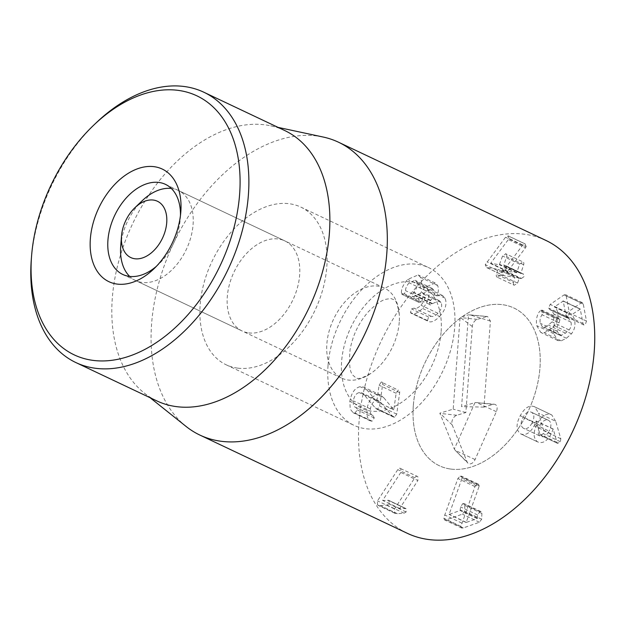 <?xml version="1.0" encoding="UTF-8"?>
<svg xmlns="http://www.w3.org/2000/svg" width="626" height="626" viewBox="0 0 626 626"><rect width="100%" height="100%" fill="white"/><g stroke="black" fill="none" stroke-linecap="round" stroke-linejoin="round"><path stroke-width="0.47" stroke-dasharray="3.13 2.35" d="M180.452 215.547A49.845 32.575 115.3 0 1 180.296 218.693A49.845 32.575 115.3 0 1 158.746 264.188A49.845 32.575 115.3 0 1 156.414 266.3M248.671 332.891A49.845 32.575 -64.7 0 0 294.963 295.128A49.845 32.575 -64.7 0 0 284.807 240.885A49.845 32.575 -64.7 0 0 234.038 271.997A49.845 32.575 -64.7 0 0 242.137 330.99A49.845 32.575 -64.7 0 0 248.671 332.891M478.921 486.872L479.172 485.768L478.452 484.211L477.145 484.211L474.962 486.59L460.939 526.356L461.659 528.015L463.232 527.968L479.422 522.233L481.668 519.236L481.903 513.476L481.128 511.661L479.852 511.7L477.63 514.995L477.184 518.586L466.151 522.491L478.921 486.872L461.871 478.796L449.092 514.423L460.133 510.511L460.572 506.919L462.802 503.625L464.077 503.586L464.852 505.401L464.617 511.16L462.371 514.157L446.182 519.893L444.609 519.94L443.889 518.281L444.765 515.018L457.903 478.514L460.094 476.136L461.401 476.136L462.121 477.693L461.871 478.796M466.151 522.342L449.1 514.267M466.151 522.491L449.092 514.423M477.63 514.995L460.572 506.919M481.903 513.476L464.852 505.401M463.232 527.968L446.182 519.893M474.962 486.59L457.903 478.514M477.145 484.211L460.094 476.136M400.82 472.434L382.65 500.409L389.012 500.565L389.059 503.922L387.009 505.119L380.342 505.628L377.47 504.892L377.486 500.878L397.784 469.625C398.856 468.185 399.865 467.872 400.828 468.686L400.82 472.434L417.871 480.51L417.878 476.762L417.44 476.456L400.828 468.686M417.878 476.762C416.924 475.948 415.907 476.261 414.842 477.701L394.536 508.954L394.521 512.968L397.393 513.703L404.06 513.195L406.11 511.998L406.063 508.641L399.701 508.484L417.871 480.51M399.701 508.484L382.65 500.409M399.764 508.539L382.705 500.471M404.912 508.234L387.862 500.158M406.063 508.641L388.676 500.33L406.063 508.641M394.536 508.954L377.486 500.878M414.842 477.701L397.784 469.625M383.918 397.886L380.663 395.131L377.071 394.771C371.836 396.133 368.448 401.016 366.891 409.427L367.282 417.159L370.169 420.789L372.087 421.165L374.246 417.941L373.112 415.586C370.866 415.093 369.958 412.878 370.396 408.927C371.234 404.193 373.182 401.43 376.242 400.656L378.785 400.914L381.117 402.839L392.361 416.032L394.662 417.245L396.72 414.115L399.67 392.58C399.857 390.757 399.396 389.935 398.292 390.131L396.148 393.277L393.801 409.764L383.918 397.886L366.859 389.81L376.75 401.689L379.098 385.201L381.242 382.056L398.292 390.131M381.242 382.056C382.345 381.86 382.807 382.682 382.619 384.505L379.669 406.039L377.611 409.169L375.303 407.956L364.058 394.763L361.734 392.838L359.183 392.58C356.131 393.355 354.183 396.117 353.338 400.851C352.907 404.803 353.815 407.017 356.061 407.51L373.386 415.687L356.061 407.51L357.196 409.866L355.036 413.09L353.119 412.714L350.231 409.083L349.84 401.352C351.389 392.94 354.785 388.057 360.02 386.696L363.612 387.056L366.859 389.81M376.242 400.656L359.183 392.58M370.396 408.927L353.338 400.851M373.112 415.586L356.061 407.51M372.087 421.165L355.036 413.09M371.421 421.149L354.371 413.074M366.891 409.427L349.84 401.352M377.071 394.771L360.02 386.696M393.801 409.764L376.75 401.689M393.887 409.748L376.836 401.673M396.72 414.115L379.669 406.039M439.64 316.513C445.493 309.87 447.285 303.743 445.023 298.14L442.512 295.495L436.792 295.801C438.576 292.24 438.857 288.805 437.637 285.511L435.219 283.022L424.702 287.522C420.14 292.772 418.09 297.35 418.536 301.262L418.794 302.335L421.408 301.935L422.652 298.782C422.511 296.364 423.7 293.735 426.212 290.887L432.136 288.375L433.646 289.955C434.984 293.234 434.006 296.677 430.711 300.292L429.295 304.259C429.851 305.23 430.774 305.089 432.065 303.829L439.225 300.621L440.962 302.444C442.472 305.699 441.487 309.314 437.997 313.282C435.227 316.052 432.918 317.03 431.087 316.224L428.591 317.006L427.511 320.575L428.035 321.201L410.985 313.125L410.46 312.499L411.54 308.931L414.036 308.149C415.867 308.954 418.176 307.976 420.946 305.206C424.436 301.239 425.422 297.624 423.912 294.369L422.174 292.545L415.007 295.754C413.716 297.014 412.8 297.154 412.244 296.184L413.661 292.217C416.955 288.602 417.933 285.159 416.595 281.88L415.085 280.299L409.154 282.811C406.65 285.659 405.46 288.289 405.601 290.707L404.349 293.86L401.735 294.259L401.485 293.187C401.039 289.275 403.089 284.697 407.651 279.446L418.168 274.947L420.578 277.435C421.807 280.73 421.525 284.165 419.741 287.725L425.461 287.42L427.973 290.065C430.234 295.668 428.442 301.795 422.589 308.438C417.565 313.313 413.692 314.878 410.985 313.125L428.035 321.201C430.751 322.953 434.616 321.388 439.64 316.513L422.589 308.438M428.591 317.006L411.54 308.931M437.997 313.282L420.946 305.206M440.962 302.444L423.912 294.369M429.295 304.259L412.244 296.184M430.711 300.292L413.661 292.217M433.646 289.955L416.595 281.88M426.212 290.887L409.154 282.811M422.652 298.782L405.601 290.707M418.794 302.335L401.735 294.259L418.794 302.335M418.536 301.262L401.485 293.187M424.702 287.522L407.651 279.446M437.637 285.511L420.578 277.435M436.792 295.801L419.741 287.725M436.831 295.879L419.78 287.803M445.023 298.14L427.973 290.065M504.016 269.916L502.287 272.772L503.625 275.542L485.995 267.279L503.046 275.354L514.916 277.373L513.531 282.428L496.481 274.352L497.858 269.305L486.574 267.466L485.236 264.696L505.518 237.238L508.414 235.955L525.472 244.03L522.569 245.314L504.016 269.916L486.965 261.84M525.535 247.732L526.169 246.597L509.118 238.522L490.674 263.311L499.376 264.728L502.553 256.003L505.933 253.859L522.992 261.934L519.603 264.078L516.818 272.49L507.764 271.269L525.535 247.732L508.484 239.656M526.169 246.597L525.011 243.897L507.96 235.822L509.118 238.522M507.764 271.269L490.714 263.194M507.725 271.387L490.674 263.311M519.603 264.078L502.553 256.003M523.665 264.743L506.614 256.668L503.828 265.08L523.469 274.024L520.879 273.155L523.665 264.743C524.118 263.014 523.735 262.028 522.499 261.793M505.448 253.718C506.677 253.953 507.068 254.939 506.614 256.668M521.067 273.554L503.828 265.08L521.067 273.554M521.474 278.445L524.205 276.496L522.992 273.867L505.941 265.792L507.154 268.421L504.423 270.369L502.083 270.362L500.542 275.017L497.169 277.161L514.22 285.237L517.592 283.085L519.134 278.437L521.474 278.445L504.423 270.369M517.592 283.085L500.542 275.017M513.531 282.428C513.085 284.126 513.469 285.112 514.697 285.378M497.647 277.302C496.418 277.036 496.035 276.05 496.481 274.352M514.916 277.373L497.858 269.305L514.916 277.373M567.641 318.016L568.596 318.329L571.014 322.171C571.593 325.004 570.967 327.586 569.136 329.933L565.427 333.149L561.436 335.262L559.55 335.106L557.265 331.318C556.741 328.196 557.343 325.363 559.073 322.836L559.941 319.651L559.034 318.165L556.991 319.103L539.941 311.028L541.983 310.089L542.891 311.576L542.022 314.761C540.293 317.288 539.69 320.121 540.215 323.243L542.499 327.03L544.385 327.187L548.376 325.074L552.085 321.858C553.916 319.51 554.542 316.928 553.963 314.095L551.537 310.261L549.824 309.682L548.697 308.07L550.176 304.392L564.12 294.877L565.434 294.619L566.194 295.941L569.441 313.023L568.158 316.654L566.78 316.889L565.943 315.418L563.22 301.098L554.276 306.936L571.679 315.136L571.311 314.909L580.271 309.174L582.994 323.493L583.831 324.964L585.208 324.73L586.499 321.099L583.252 304.017L582.485 302.694L581.171 302.953L567.226 312.468L565.747 316.146L567.641 318.016L550.59 309.94M559.941 319.651L542.891 311.576M559.073 322.836L542.022 314.761M569.136 329.933L552.085 321.858M579.942 309.017L562.891 300.942L579.942 309.017M571.311 314.909L554.26 306.834M556.991 319.103C553.979 322.805 552.899 327.672 553.767 333.705L557.844 340.544L561.217 340.826L566.397 338.251L571.475 333.791C574.504 329.949 575.552 325.489 574.637 320.418C573.854 317.147 572.759 315.347 571.327 315.011L554.276 306.936C555.7 307.272 556.804 309.072 557.586 312.343C558.502 317.413 557.453 321.874 554.425 325.716L549.338 330.176L544.166 332.75L540.794 332.469L536.717 325.63C535.848 319.596 536.92 314.729 539.941 311.028M574.637 320.418L557.586 312.343M571.475 333.791L554.425 325.716M561.217 340.826L544.166 332.75M553.767 333.705L536.717 325.63M532.03 423.059C529.173 427.988 526.255 429.679 523.273 428.137C520.558 426.11 520.456 422.527 522.992 417.393C525.848 412.495 528.759 410.828 531.732 412.401C534.455 414.404 534.557 417.957 532.03 423.059L549.088 431.134C546.224 436.064 543.305 437.754 540.332 436.212L523.273 428.137L540.332 436.212C537.609 434.186 537.507 430.602 540.042 425.469L522.992 417.393M540.042 425.469C542.898 420.57 545.809 418.904 548.783 420.476L531.317 412.182L548.783 420.476C551.506 422.48 551.608 426.032 549.088 431.134M555.677 421.275L551.796 414.975C546.709 412.659 541.881 415.586 537.311 423.755C533 432.12 533.062 438.145 537.499 441.831C542.421 443.99 547.014 441.346 551.263 433.873L553.22 429.029L556.999 442.363L557.625 443.388L560.325 441.706L560.81 438.732L555.677 421.275L538.626 413.199L543.751 430.657L543.274 433.63L540.574 435.32L539.948 434.287L536.161 420.954L534.213 425.797C529.964 433.27 525.37 435.915 520.449 433.755C516.012 430.07 515.949 424.045 520.261 415.68C524.831 407.51 529.659 404.584 534.745 406.9L538.626 413.199M551.796 414.975L534.103 406.556L551.796 414.975M560.81 438.732L543.751 430.657M557.625 443.388L540.574 435.32L557.625 443.388M556.999 442.363L539.948 434.287M553.22 429.029L536.161 420.954M553.087 429.1L536.036 421.024M537.499 441.831L520.449 433.755L537.499 441.831M545.966 240.454A162.009 105.857 -64.7 0 0 524.745 234.257A162.009 105.857 -64.7 0 0 374.285 356.992A162.009 105.857 -64.7 0 0 407.291 533.297M450.72 469.054A87.233 57.005 -64.7 0 0 531.74 402.964A87.233 57.005 -64.7 0 0 513.962 308.031A87.233 57.005 -64.7 0 0 425.109 362.477A87.233 57.005 -64.7 0 0 439.295 465.713A87.233 57.005 -64.7 0 0 450.72 469.054M237.567 368.111A87.233 57.005 115.3 0 1 226.142 364.778A87.233 57.005 115.3 0 1 211.956 261.535A87.233 57.005 115.3 0 1 300.809 207.096A87.233 57.005 115.3 0 1 318.587 302.029A87.233 57.005 115.3 0 1 237.567 368.111M95.934 123.048A149.544 97.719 -64.7 0 0 31.3 259.532M284.846 130.591A149.544 97.719 -64.7 0 0 270.659 125.803A149.544 97.719 -64.7 0 0 132.532 223.928A149.544 97.719 -64.7 0 0 144.144 392.964A149.544 97.719 -64.7 0 0 156.844 400.906M186.11 426.462A162.009 105.857 115.3 0 1 171.657 247.372A162.009 105.857 115.3 0 1 317.319 136.03A162.009 105.857 115.3 0 1 323.165 137.031M486.308 316.678L477.262 319.393A6.229 4.069 -64.7 0 0 472.309 326.482L465.861 412.534L456.808 415.249A6.229 4.069 -64.7 0 0 452.199 424.905L467.113 461.933A6.229 4.069 -64.7 0 0 467.849 463.083A6.229 4.069 -64.7 0 0 475.071 459.539L496.348 411.665A6.229 4.069 -64.7 0 0 494.321 404.247A6.229 4.069 -64.7 0 0 493.006 404.396L483.953 407.103L490.408 321.06L487.599 316.537L468.475 314.847L461.597 406.634L474.946 402.628L454.312 449.069L439.843 413.16L453.193 409.154L460.079 317.366L468.475 314.847M483.953 407.103L461.597 406.634M496.348 411.665L476.668 402.596L474.946 402.628M475.071 459.539L455.384 450.477L454.312 449.069M452.199 424.905L439.843 413.16M465.861 412.534L453.193 409.154M472.309 326.482L460.079 317.366M171.328 188.457A49.845 32.575 115.3 0 1 178.23 190.414A49.845 32.575 115.3 0 1 186.337 249.406A49.845 32.575 115.3 0 1 135.568 280.518A49.845 32.575 115.3 0 1 129.676 276.41M120.716 246.175A49.845 32.575 115.3 0 1 142.258 200.688M399.231 322.226A49.845 32.575 115.3 0 1 371.609 372.908A49.845 32.575 115.3 0 1 341.702 378.135A49.845 32.575 115.3 0 1 329.026 331.483A49.845 32.575 115.3 0 1 366.476 287.185A49.845 32.575 115.3 0 1 384.372 288.03A49.845 32.575 115.3 0 1 399.278 314.479A49.845 32.575 115.3 0 1 399.231 322.226M328.032 365.498A87.233 57.005 -64.7 0 0 354.034 425.344A87.233 57.005 -64.7 0 0 442.887 370.897A87.233 57.005 -64.7 0 0 428.7 267.654A87.233 57.005 -64.7 0 0 365.161 286.199A87.233 57.005 -64.7 0 0 328.032 365.498M413.293 405.875A87.233 57.005 -64.7 0 0 439.295 465.713A87.233 57.005 -64.7 0 0 528.148 411.266A87.233 57.005 -64.7 0 0 513.962 308.031A87.233 57.005 -64.7 0 0 450.423 326.576A87.233 57.005 -64.7 0 0 413.293 405.875M479.172 485.768L462.121 477.693M477.184 518.586L460.133 510.511M477.497 518.101L460.446 510.026M479.852 511.7L462.802 503.625M481.668 519.236L464.617 511.16M479.422 522.233L462.371 514.157M460.939 526.356L443.889 518.281M461.824 523.093L444.765 515.018M406.11 511.998L389.059 503.922M404.06 513.195L387.009 505.119M397.393 513.703L380.342 505.628M394.521 512.968L377.47 504.892M392.361 416.032L375.303 407.956M394.662 417.245L377.611 409.169M381.117 402.839L364.058 394.763M374.246 417.941L357.196 409.866M396.148 393.277L379.098 385.201M399.67 392.58L382.619 384.505M427.511 320.575L410.46 312.499M431.087 316.224L414.036 308.149M432.386 303.493L415.335 295.417M432.065 303.829L415.007 295.754M430.422 300.605L413.363 292.53M421.408 301.935L404.349 293.86M502.287 272.772L485.236 264.696M522.569 245.314L505.518 237.238M516.427 272.803L499.376 264.728M516.818 272.49L499.767 264.415M519.525 278.124L502.475 270.049M519.134 278.437L502.083 270.362M557.758 318.391L540.707 310.316M557.265 331.318L540.215 323.243M561.436 335.262L544.385 327.187M565.427 333.149L548.376 325.074M571.014 322.171L553.963 314.095M565.747 316.146L548.697 308.07M567.226 312.468L550.176 304.392M581.171 302.953L564.12 294.877M583.252 304.017L566.194 295.941M586.499 321.099L569.441 313.023M582.994 323.493L565.943 315.418M566.397 338.251L549.338 330.176M560.325 441.706L543.274 433.63M551.263 433.873L534.213 425.797M537.311 423.755L520.261 415.68M490.408 321.06L469.969 314.878L487.599 316.537M493.006 404.396L476.668 402.596L494.321 404.247M467.113 461.933L455.384 450.477L467.849 463.083M456.808 415.249L440.469 413.45M477.262 319.393L460.924 317.593M441.134 331.569A68.539 44.79 -64.7 0 0 370.576 299.314A68.539 44.79 -64.7 0 0 362.391 408.614A68.539 44.79 -64.7 0 0 441.134 331.569M180.296 218.693L180.812 211.979M158.746 264.188L153.879 268.844M122.774 274.462L242.137 330.99M165.444 184.357L284.807 240.885M481.128 511.661L464.077 503.586M461.659 528.015L444.609 519.94M478.452 484.211L461.401 476.136M395.202 513.43L378.143 505.354M393.629 417.127L376.578 409.052M378.785 400.914L361.734 392.838M370.169 420.789L353.119 412.714M380.663 395.131L363.612 387.056M439.225 300.621L422.174 292.545M432.136 288.375L415.085 280.299M435.219 283.022L418.168 274.947M442.512 295.495L425.461 287.42M520.973 273.523L503.914 265.447M514.995 277.404L497.944 269.329M559.034 318.165L541.983 310.089M559.55 335.106L542.499 327.03M568.596 318.329L551.537 310.261M566.874 317.758L549.824 309.682M582.485 302.694L565.434 294.619M583.831 324.964L566.78 316.889M580.161 308.962L563.11 300.887M557.844 340.544L540.794 332.469M226.142 364.778L354.034 425.344M300.809 207.096L428.7 267.654M144.144 392.964L150.084 397.706M270.659 125.803L278.093 127.391M135.568 280.518L341.702 378.135M178.23 190.414L384.372 288.03M399.278 314.479C397.721 304.925 395.992 300.018 394.09 299.737L390.734 298.508L385.906 299.283C381.351 300.339 375.483 304.51 368.315 311.811C358.761 322.742 352.673 335.411 350.051 349.832C348.862 363.831 349.817 372.298 352.931 375.224L356.139 378.041C356.742 377.142 356.296 381.907 371.609 372.908"/><path stroke-width="0.94" d="M156.414 266.3A49.845 32.575 115.3 0 1 129.3 276.363A49.845 32.575 115.3 0 1 122.774 274.462A49.845 32.575 115.3 0 1 114.675 215.469A49.845 32.575 115.3 0 1 165.444 184.357A49.845 32.575 115.3 0 1 180.452 215.547M117.078 284.071A62.31 40.713 -64.7 0 0 153.879 268.844A62.31 40.713 -64.7 0 0 180.812 211.979A62.31 40.713 -64.7 0 0 144.841 166.86A62.31 40.713 -64.7 0 0 92.335 226.244A62.31 40.713 -64.7 0 0 117.078 284.071M178.152 90.363A143.315 93.642 115.3 0 1 235.055 223.365A143.315 93.642 115.3 0 1 114.3 359.95A143.315 93.642 115.3 0 1 31.558 256.175A143.315 93.642 115.3 0 1 93.501 125.38A143.315 93.642 115.3 0 1 178.152 90.363M199.858 435.062L407.291 533.297A162.009 105.857 -64.7 0 0 572.305 432.183A162.009 105.857 -64.7 0 0 545.966 240.454L338.533 142.227A162.009 105.857 115.3 0 1 371.547 318.532A162.009 105.857 115.3 0 1 221.08 441.26A162.009 105.857 115.3 0 1 199.858 435.062A162.009 105.857 115.3 0 1 186.11 426.462L150.084 397.706M31.558 256.175L31.3 259.532A149.544 97.719 -64.7 0 0 75.84 362.548A149.544 97.719 -64.7 0 0 95.426 368.268A149.544 97.719 -64.7 0 0 234.32 254.978A149.544 97.719 -64.7 0 0 203.849 92.233A149.544 97.719 -64.7 0 0 184.263 86.513A149.544 97.719 -64.7 0 0 95.934 123.048L93.501 125.38M75.84 362.548L156.844 400.906A149.544 97.719 -64.7 0 0 176.43 406.626A149.544 97.719 -64.7 0 0 315.316 293.336A149.544 97.719 -64.7 0 0 284.846 130.591L203.849 92.233M278.093 127.391L323.165 137.031A162.009 105.857 115.3 0 1 338.533 142.227M146.257 200.727A31.159 20.361 115.3 0 1 166.727 222.653A31.159 20.361 115.3 0 1 141.914 258.108A31.159 20.361 115.3 0 1 121.499 236.104A31.159 20.361 115.3 0 1 134.958 207.668A31.159 20.361 115.3 0 1 146.257 200.727M134.958 207.668L142.258 200.688A49.845 32.575 115.3 0 1 160.342 189.568A49.845 32.575 115.3 0 1 171.328 188.457M129.676 276.41A49.845 32.575 115.3 0 1 120.716 246.175L121.499 236.104"/></g></svg>
